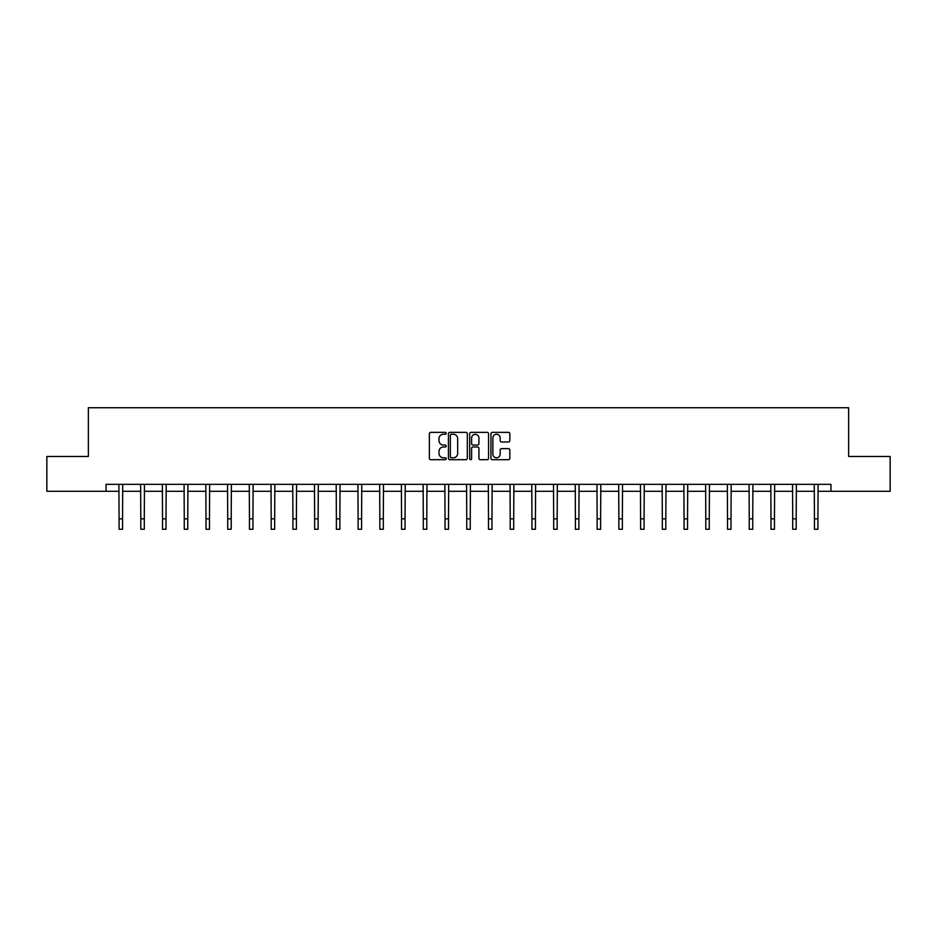 <?xml version="1.0" encoding="UTF-8"?>
<svg xmlns="http://www.w3.org/2000/svg" width="937" height="937" viewBox="0 0 937 937"><rect width="100%" height="100%" fill="white"/><g stroke="black" fill="none" stroke-linecap="round" stroke-linejoin="round"><path stroke-width="1.41" d="M446.211 433.304A0.96 0.96 0 0 0 445.251 432.355L430.727 432.355A1.37 1.37 0 0 0 429.357 433.714L429.357 458.334A1.37 1.37 0 0 0 430.727 459.692L445.251 459.692A0.96 0.96 0 0 0 446.211 458.743A0.96 0.96 0 0 0 445.251 457.783L443.377 457.783A4.38 4.38 0 0 1 438.996 453.403L438.996 451.353A4.38 4.38 0 0 1 443.377 446.984L445.251 446.984A0.96 0.96 0 0 0 446.211 446.024A0.96 0.96 0 0 0 445.251 445.063L443.377 445.063A4.38 4.38 0 0 1 438.996 440.695L438.996 438.645A4.38 4.38 0 0 1 443.377 434.264L445.251 434.264A0.96 0.96 0 0 0 446.211 433.304M508.463 441.995A1.37 1.37 0 0 0 509.822 440.624L509.822 433.714A1.37 1.37 0 0 0 508.463 432.355L492.323 432.355A1.37 1.37 0 0 0 490.953 433.714L490.953 458.334A1.37 1.37 0 0 0 492.323 459.692L508.463 459.692A1.37 1.37 0 0 0 509.822 458.334L509.822 449.994A1.37 1.37 0 0 0 508.463 448.624L501.553 448.624A1.37 1.37 0 0 0 500.182 449.994L500.182 454.129A3.654 3.654 0 0 1 496.528 457.783A3.654 3.654 0 0 1 492.874 454.129L492.874 437.919A3.654 3.654 0 0 1 496.528 434.264A3.654 3.654 0 0 1 500.182 437.919L500.182 440.624A1.37 1.37 0 0 0 501.553 441.995L508.463 441.995M106.057 491.293L46.85 491.293L46.85 456.471L88.359 456.471L88.359 407.724L848.641 407.724L848.641 456.471L890.15 456.471L890.15 491.293L830.943 491.293L830.943 484.335L106.057 484.335L106.057 491.293L119.081 491.293M467.305 433.714A1.37 1.37 0 0 0 465.935 432.355L449.807 432.355A1.37 1.37 0 0 0 448.436 433.714L448.436 458.334A1.37 1.37 0 0 0 449.807 459.692L465.935 459.692A1.37 1.37 0 0 0 467.305 458.334L467.305 433.714M471.065 432.355L487.193 432.355A1.37 1.37 0 0 1 488.564 433.714L488.564 458.334A1.37 1.37 0 0 1 487.193 459.692L480.294 459.692A1.37 1.37 0 0 1 478.924 458.334L478.924 448.354A1.37 1.37 0 0 0 477.554 446.984L472.974 446.984A1.37 1.37 0 0 0 471.616 448.354L471.616 458.743A0.96 0.96 0 0 1 470.655 459.692A0.96 0.96 0 0 1 469.695 458.743L469.695 433.714A1.37 1.37 0 0 1 471.065 432.355M122.56 491.293L140.808 491.293M144.286 491.293L162.534 491.293M166.013 491.293L184.261 491.293M187.751 491.293L205.999 491.293M209.478 491.293L227.726 491.293M231.205 491.293L249.453 491.293M252.943 491.293L271.191 491.293M274.67 491.293L292.918 491.293M296.397 491.293L314.645 491.293M318.135 491.293L336.383 491.293M339.862 491.293L358.11 491.293M361.588 491.293L379.836 491.293M383.315 491.293L401.563 491.293M405.053 491.293L423.301 491.293M426.78 491.293L445.028 491.293M448.507 491.293L466.755 491.293M470.245 491.293L488.493 491.293M491.972 491.293L510.22 491.293M513.699 491.293L531.947 491.293M535.437 491.293L553.685 491.293M557.164 491.293L575.412 491.293M578.89 491.293L597.138 491.293M600.617 491.293L618.865 491.293M622.355 491.293L640.603 491.293M644.082 491.293L662.33 491.293M665.809 491.293L684.057 491.293M687.547 491.293L705.795 491.293M709.274 491.293L727.522 491.293M731.001 491.293L749.249 491.293M752.739 491.293L770.987 491.293M774.466 491.293L792.714 491.293M796.192 491.293L814.44 491.293M817.919 491.293L830.943 491.293M451.306 434.264A0.96 0.96 0 0 0 450.346 435.225L450.346 456.823A0.96 0.96 0 0 0 451.306 457.783L453.285 457.783A4.38 4.38 0 0 0 457.666 453.403L457.666 438.645A4.38 4.38 0 0 0 453.285 434.264L451.306 434.264M478.924 437.989A3.654 3.654 0 0 0 475.27 434.335A3.654 3.654 0 0 0 471.616 437.989L471.616 443.705A1.37 1.37 0 0 0 472.974 445.063L477.554 445.063A1.37 1.37 0 0 0 478.924 443.705L478.924 437.989M118.894 484.335L119.081 518.84L122.56 518.84L122.735 484.335M119.081 518.84L119.081 529.276L122.56 529.276L122.56 518.84M140.632 484.335L140.808 518.84L144.286 518.84L144.462 484.335M140.808 518.84L140.808 529.276L144.286 529.276L144.286 518.84M162.359 484.335L162.534 518.84L166.013 518.84L166.2 484.335M162.534 518.84L162.534 529.276L166.013 529.276L166.013 518.84M184.085 484.335L184.261 518.84L187.751 518.84L187.927 484.335M184.261 518.84L184.261 529.276L187.751 529.276L187.751 518.84M205.824 484.335L205.999 518.84L209.478 518.84L209.654 484.335M205.999 518.84L205.999 529.276L209.478 529.276L209.478 518.84M227.55 484.335L227.726 518.84L231.205 518.84L231.38 484.335M227.726 518.84L227.726 529.276L231.205 529.276L231.205 518.84M249.277 484.335L249.453 518.84L252.943 518.84L253.119 484.335M249.453 518.84L249.453 529.276L252.943 529.276L252.943 518.84M271.016 484.335L271.191 518.84L274.67 518.84L274.846 484.335M271.191 518.84L271.191 529.276L274.67 529.276L274.67 518.84M292.742 484.335L292.918 518.84L296.397 518.84L296.572 484.335M292.918 518.84L292.918 529.276L296.397 529.276L296.397 518.84M314.469 484.335L314.645 518.84L318.135 518.84L318.311 484.335M314.645 518.84L314.645 529.276L318.135 529.276L318.135 518.84M336.196 484.335L336.383 518.84L339.862 518.84L340.037 484.335M336.383 518.84L336.383 529.276L339.862 529.276L339.862 518.84M357.934 484.335L358.11 518.84L361.588 518.84L361.764 484.335M358.11 518.84L358.11 529.276L361.588 529.276L361.588 518.84M379.661 484.335L379.836 518.84L383.315 518.84L383.502 484.335M379.836 518.84L379.836 529.276L383.315 529.276L383.315 518.84M401.387 484.335L401.563 518.84L405.053 518.84L405.229 484.335M401.563 518.84L401.563 529.276L405.053 529.276L405.053 518.84M423.126 484.335L423.301 518.84L426.78 518.84L426.956 484.335M423.301 518.84L423.301 529.276L426.78 529.276L426.78 518.84M444.852 484.335L445.028 518.84L448.507 518.84L448.682 484.335M445.028 518.84L445.028 529.276L448.507 529.276L448.507 518.84M466.579 484.335L466.755 518.84L470.245 518.84L470.421 484.335M466.755 518.84L466.755 529.276L470.245 529.276L470.245 518.84M488.318 484.335L488.493 518.84L491.972 518.84L492.148 484.335M488.493 518.84L488.493 529.276L491.972 529.276L491.972 518.84M510.044 484.335L510.22 518.84L513.699 518.84L513.874 484.335M510.22 518.84L510.22 529.276L513.699 529.276L513.699 518.84M531.771 484.335L531.947 518.84L535.437 518.84L535.613 484.335M531.947 518.84L531.947 529.276L535.437 529.276L535.437 518.84M553.498 484.335L553.685 518.84L557.164 518.84L557.339 484.335M553.685 518.84L553.685 529.276L557.164 529.276L557.164 518.84M575.236 484.335L575.412 518.84L578.89 518.84L579.066 484.335M575.412 518.84L575.412 529.276L578.89 529.276L578.89 518.84M596.963 484.335L597.138 518.84L600.617 518.84L600.804 484.335M597.138 518.84L597.138 529.276L600.617 529.276L600.617 518.84M618.689 484.335L618.865 518.84L622.355 518.84L622.531 484.335M618.865 518.84L618.865 529.276L622.355 529.276L622.355 518.84M640.428 484.335L640.603 518.84L644.082 518.84L644.258 484.335M640.603 518.84L640.603 529.276L644.082 529.276L644.082 518.84M662.154 484.335L662.33 518.84L665.809 518.84L665.984 484.335M662.33 518.84L662.33 529.276L665.809 529.276L665.809 518.84M683.881 484.335L684.057 518.84L687.547 518.84L687.723 484.335M684.057 518.84L684.057 529.276L687.547 529.276L687.547 518.84M705.62 484.335L705.795 518.84L709.274 518.84L709.45 484.335M705.795 518.84L705.795 529.276L709.274 529.276L709.274 518.84M727.346 484.335L727.522 518.84L731.001 518.84L731.176 484.335M727.522 518.84L727.522 529.276L731.001 529.276L731.001 518.84M749.073 484.335L749.249 518.84L752.739 518.84L752.915 484.335M749.249 518.84L749.249 529.276L752.739 529.276L752.739 518.84M770.8 484.335L770.987 518.84L774.466 518.84L774.641 484.335M770.987 518.84L770.987 529.276L774.466 529.276L774.466 518.84M792.538 484.335L792.714 518.84L796.192 518.84L796.368 484.335M792.714 518.84L792.714 529.276L796.192 529.276L796.192 518.84M814.265 484.335L814.44 518.84L817.919 518.84L818.106 484.335M814.44 518.84L814.44 529.276L817.919 529.276L817.919 518.84"/></g></svg>

